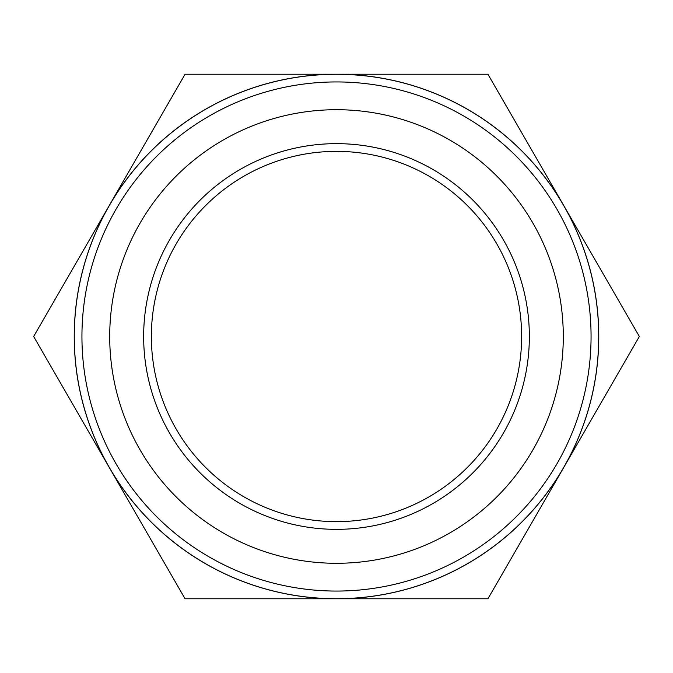 <?xml version="1.0" encoding="UTF-8"?>
<svg xmlns="http://www.w3.org/2000/svg" width="673" height="673" viewBox="0 0 673 673"><rect width="100%" height="100%" fill="white"/><g stroke="black" fill="none" stroke-linecap="round" stroke-linejoin="round"><path stroke-width="1.01" d="M336.5 151.366A185.134 185.134 0 0 0 151.366 336.5A185.134 185.134 0 0 0 336.5 521.634A185.134 185.134 0 0 0 521.634 336.5A185.134 185.134 0 0 0 336.5 151.366M143.652 336.5A192.848 192.848 0 0 0 432.924 503.513A192.848 192.848 0 0 0 432.924 169.487A192.848 192.848 0 0 0 143.652 336.5M33.65 336.5L185.075 74.223L487.925 74.223L639.35 336.5L487.925 598.777L185.075 598.777L33.65 336.5M563.293 336.5A226.793 226.793 0 0 0 223.108 140.093A226.793 226.793 0 0 0 223.108 532.907A226.793 226.793 0 0 0 563.293 336.5M336.5 74.223A262.277 262.277 0 0 0 109.363 467.634A262.277 262.277 0 0 0 563.638 467.634A262.277 262.277 0 0 0 336.5 74.223M336.5 81.938A254.562 254.562 0 0 1 591.062 336.5A254.562 254.562 0 0 1 336.5 591.062A254.562 254.562 0 0 1 81.938 336.5A254.562 254.562 0 0 1 336.5 81.938M336.5 74.282A262.218 262.218 0 0 1 563.587 467.609A262.218 262.218 0 0 1 109.413 467.609A262.218 262.218 0 0 1 336.5 74.282"/></g></svg>
